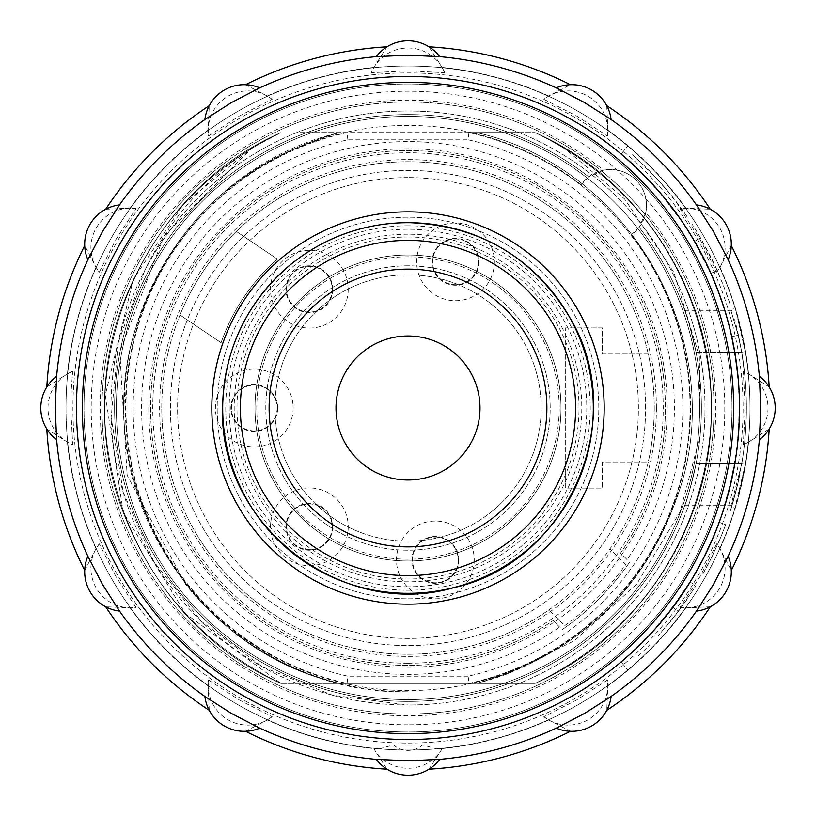 <?xml version="1.0" encoding="UTF-8"?>
<svg xmlns="http://www.w3.org/2000/svg" width="816" height="816" viewBox="0 0 816 816"><rect width="100%" height="100%" fill="white"/><g stroke="black" fill="none" stroke-linecap="round" stroke-linejoin="round"><path stroke-width="0.61" stroke-dasharray="4.08 3.06" d="M408 236.997A171.003 171.003 0 0 1 579.003 408A171.003 171.003 0 0 1 408 579.003A171.003 171.003 0 0 1 236.997 408A171.003 171.003 0 0 1 408 236.997M259.753 728.127L259.733 728.137A39.607 39.596 -60 0 1 245.565 731.289L267.281 720.008L272.136 716.723L239.394 700.026L208.58 680.024A39.596 39.596 -150 0 0 272.136 716.723M393.516 744.916A21.961 21.961 180 0 0 422.484 744.916A352.553 352.522 180 0 1 393.516 744.916L378.716 749.017L374.034 749.006L387.029 769.192A39.607 39.596 -90 0 1 376.329 759.38L376.319 759.359M439.681 759.359L439.671 759.38A39.607 39.596 -90 0 1 428.971 769.192L441.966 749.006L437.284 749.017L422.484 744.916M556.267 728.137L556.247 728.127A39.607 39.596 -120 0 0 570.435 731.289L548.719 720.008L543.864 716.723L576.606 700.036L607.42 680.024L607.849 685.868L606.757 710.318A39.607 39.596 -120 0 0 611.113 696.466L611.113 696.466M696.466 611.113L696.446 611.113A39.607 39.596 -150 0 0 710.318 606.757L685.868 607.849L680.024 607.42L700.026 576.606L716.723 543.864L720.008 548.719L731.289 570.435A39.607 39.596 -150 0 0 728.137 556.267L728.137 556.267M743.294 444.689A39.596 39.596 90 0 0 743.294 371.311L745.212 408L743.294 444.689L748.568 442.139L769.192 428.971A39.607 39.596 180 0 1 759.38 439.671L759.359 439.681M759.359 376.319L759.38 376.329A39.607 39.596 180 0 1 769.192 387.029L748.568 373.861L743.294 371.311M728.137 259.733L728.127 259.753A39.607 39.596 150 0 0 731.289 245.565L720.008 267.281L716.723 272.136L700.036 239.394L680.024 208.58L685.868 208.151L710.318 209.243A39.607 39.596 150 0 0 696.466 204.887L696.466 204.887M611.113 119.534L611.113 119.554A39.607 39.596 120 0 0 606.757 105.682L607.849 130.132L607.42 135.976L576.606 115.974L543.864 99.277L548.719 95.992L570.435 84.711A39.607 39.596 120 0 0 556.267 87.863L556.267 87.863M444.689 72.706A39.596 39.596 -0 0 0 371.311 72.706L408 70.788L444.689 72.706L442.139 67.432L428.971 46.808A39.607 39.596 90 0 1 439.671 56.62L439.681 56.641M376.319 56.641L376.329 56.62A39.607 39.596 90 0 1 387.029 46.808L373.861 67.432L371.311 72.706M259.733 87.863L259.753 87.873A39.607 39.596 60 0 0 245.565 84.711L267.281 95.992L272.136 99.277L239.394 115.964L208.58 135.976L208.151 130.132L209.243 105.682A39.607 39.596 60 0 0 204.887 119.534L204.887 119.534M119.534 204.887L119.554 204.887A39.607 39.596 30 0 0 105.682 209.243L130.132 208.151L135.976 208.58L115.974 239.394L99.277 272.136L95.992 267.281L84.711 245.565A39.607 39.596 30 0 0 87.863 259.733L87.863 259.733M72.706 371.311A39.596 39.596 -90 0 0 72.706 444.689L70.798 409.54L71.278 389.405L72.706 371.311L67.432 373.861L46.808 387.029A39.607 39.596 0 0 1 56.62 376.329L56.641 376.319M56.641 439.681L56.62 439.671A39.607 39.596 0 0 1 46.808 428.971L67.432 442.139L72.706 444.689M87.863 556.267L87.873 556.247A39.607 39.596 -30 0 0 84.711 570.435L95.992 548.719L99.277 543.864L115.964 576.606L135.976 607.42L130.132 607.849L105.682 606.757A39.607 39.596 -30 0 0 119.534 611.113L119.534 611.113M204.887 696.466L204.887 696.446A39.607 39.596 -60 0 0 209.243 710.318L208.151 685.868L208.58 680.024M408 714A306 306 0 0 0 673.006 255A306 306 0 0 0 142.994 255A306 306 0 0 0 408 714A306 306 0 0 0 673.006 255A306 306 0 0 0 142.994 255A306 306 0 0 0 408 714M408 724.802A316.802 316.802 0 0 1 133.64 249.604A316.802 316.802 0 0 1 682.36 249.604A316.802 316.802 0 0 1 408 724.802M99.277 543.864A39.596 39.596 -120 0 0 135.976 607.42M135.976 208.58A39.596 39.596 -60 0 0 99.277 272.136M272.136 99.277A39.596 39.596 -30 0 0 208.58 135.976M607.42 135.976A39.596 39.596 30 0 0 543.864 99.277M716.723 272.136A39.596 39.596 60 0 0 680.024 208.58M680.024 607.42A39.596 39.596 120 0 0 716.723 543.864M543.864 716.723A39.596 39.596 150 0 0 607.42 680.024M408 699.598A291.598 291.598 0 0 0 660.532 262.201A291.598 291.598 0 0 0 155.468 262.201A291.598 291.598 0 0 0 408 699.598A291.598 291.598 0 0 0 660.532 262.201A291.598 291.598 0 0 0 155.468 262.201A291.598 291.598 0 0 0 408 699.598M408 667.223A259.223 259.223 0 0 0 632.492 278.389A259.223 259.223 0 0 0 183.508 278.389A259.223 259.223 0 0 0 408 667.223M408 663.245A255.245 255.245 0 0 0 629.044 280.378A255.245 255.245 0 0 0 186.956 280.378A255.245 255.245 0 0 0 408 663.245M408 598.801A190.801 190.801 0 0 0 573.24 312.599A190.801 190.801 0 0 0 242.76 312.599A190.801 190.801 0 0 0 408 598.801A190.801 190.801 0 0 0 573.24 312.599A190.801 190.801 0 0 0 242.76 312.599A190.801 190.801 0 0 0 408 598.801M408 561A153 153 0 0 0 540.498 331.5A153 153 0 0 0 275.502 331.5A153 153 0 0 0 408 561A153 153 0 0 0 540.498 331.5A153 153 0 0 0 275.502 331.5A153 153 0 0 0 408 561M672.557 607.257L681.074 595.405L663.581 618.64L672.557 607.257M732.89 472.342A331.204 331.204 0 0 1 727.505 495.22L732.89 472.342M734.033 349.707L731.401 336.569L736.073 362.63L734.033 349.707M648.863 180.662A331.204 331.204 0 0 1 663.683 197.482L648.863 180.662M638.173 656.064A338.395 338.395 0 0 0 649.699 644.844A338.395 338.395 0 0 1 638.173 656.064M745.946 390.538A338.395 338.395 0 0 1 746.395 406.613A338.395 338.395 88.3 0 0 745.946 390.538M746.191 419.822L746.395 406.613L745.967 425.197L744.294 445.74A338.395 338.395 0 0 0 745.702 429.716L746.191 419.822M667.712 191.056L687.908 217.831A338.395 338.395 0 0 0 677.147 202.878A1872.118 795.937 -37.9 0 0 672.659 197.125A338.395 338.395 0 0 0 650.485 171.952A2041.734 831.208 135.2 0 0 645.599 167.045A338.395 338.395 0 0 0 632.492 154.785L655.84 177.592A338.395 338.395 0 0 1 667.712 191.056M669.242 192.902A338.395 338.395 0 0 0 654.095 175.726L669.242 192.902M737.225 486.275L734.706 496.189A344.709 341.537 -163.5 0 1 730.167 511.561L737.256 486.122L742.795 457.256L737.623 484.571L729.902 512.377A338.395 338.395 0 0 0 740.01 473.474L737.225 486.275M734.451 497.117A338.395 338.395 0 0 0 739.959 473.739L734.451 497.117M627.055 559.603L620.588 553.126A257.397 257.397 0 0 0 459.051 155.713A257.397 257.397 0 0 0 155.713 459.051A257.397 257.397 0 0 0 553.126 620.588A257.397 257.397 0 0 1 155.713 459.051A257.397 257.397 0 0 1 459.051 155.713A257.397 257.397 0 0 1 620.588 553.126L627.055 559.603A266.404 266.404 0 0 0 461.397 147.002A266.404 266.404 0 0 0 147.002 461.397A266.404 266.404 0 0 0 559.603 627.055L553.126 620.588L559.603 627.055M408 66.004A341.996 341.996 0 0 1 704.177 579.003A341.996 341.996 0 0 1 111.823 579.003A341.996 341.996 0 0 1 408 66.004A341.996 341.996 0 0 0 111.823 579.003A341.996 341.996 0 0 0 704.177 579.003A341.996 341.996 0 0 0 408 66.004A341.996 341.996 0 0 0 111.823 579.003A341.996 341.996 0 0 0 704.177 579.003A341.996 341.996 0 0 0 408 66.004M627.83 669.987A341.996 341.996 0 0 0 627.83 146.013A341.996 341.996 0 0 1 627.83 669.987L620.894 661.715A331.204 331.204 0 0 0 620.894 154.285L627.83 146.013L620.894 154.285A331.204 331.204 0 0 1 620.894 661.715L627.83 669.987M745.314 464.396L734.573 509.572L737.899 498.168L745.314 464.396A341.996 341.996 0 0 0 745.314 351.604A341.996 341.996 0 0 1 745.314 464.396L741.764 463.804L731.034 505.196L741.764 463.804L745.314 464.396M745.314 351.604L735.889 310.784L745.314 351.604L741.764 352.196L745.314 351.604M645.803 212.568A35.996 35.996 0 0 0 603.432 170.197L588.703 176.848A293.403 293.403 0 0 0 121.747 343.638A293.403 293.403 0 0 0 472.362 694.253A293.403 293.403 0 0 0 639.152 227.297L645.803 212.568A307.795 307.795 0 0 1 477.962 707.747A307.795 307.795 0 0 1 108.253 338.038A307.795 307.795 0 0 1 603.432 170.197M110.996 408A297.004 297.004 0 0 1 519.19 132.6A297.004 297.004 0 0 1 370.117 702.576A297.004 297.004 0 0 1 110.996 408M678.28 611.633L695.997 585.684L678.371 611.5L658.339 635.705L678.28 611.633M687.011 599.485L669.14 623.22L687.011 599.485M672.619 607.175L653.004 630.86L672.527 607.298L689.867 581.91L672.619 607.175L678.371 611.5M689.867 581.91L695.997 585.684M738.48 335.223A338.395 338.395 0 0 0 734.645 319.597A338.395 338.395 -103.2 0 1 738.235 334.132L741.856 352.736L745.059 377.89L741.836 352.634L738.48 335.223L731.452 336.773L738.48 335.223M738.439 335.009L743.213 361.641L738.439 335.009M700.536 237.895A338.395 338.395 0 0 0 692.121 224.186A338.395 338.395 -121.6 0 1 699.893 236.783L716.468 268.852L723.608 285.906L730.238 304.684A338.395 338.395 0 0 0 724.965 289.486L717.233 270.555A338.395 338.395 0 0 0 710.348 256.02L700.536 237.895L694.314 241.516L700.536 237.895M710.654 273.482L717.233 270.555L710.654 273.482A331.204 331.204 0 0 0 703.922 259.253L694.314 241.516A331.204 331.204 0 0 0 686.083 228.092A331.204 331.204 0 0 1 693.682 240.434L709.91 271.82L716.887 288.497L723.384 306.877A331.204 331.204 0 0 0 718.223 292.006L710.654 273.482M711.94 556.777L702.392 574.872A338.395 338.395 0 0 0 709.991 560.694L719.753 539.621A338.395 338.395 0 0 0 725.659 524.657A338.395 338.395 -68.4 0 1 720.212 538.54L711.94 556.777M718.896 522.179L725.659 524.657L718.896 522.179A331.204 331.204 0 0 1 713.561 535.765L705.473 553.615L696.13 571.322A331.204 331.204 0 0 0 703.565 557.44L713.123 536.826A331.204 331.204 0 0 0 718.896 522.179M730.218 484.612L727.76 494.312A337.651 334.407 -163.5 0 1 723.313 509.357L730.249 484.459L735.675 456.205L730.616 482.939L723.047 510.153A331.204 331.204 0 0 0 732.941 472.076L730.218 484.612M727.699 321.484A331.204 331.204 0 0 1 731.207 335.702L734.757 353.92L737.888 378.532L734.737 353.818L731.452 336.773A331.204 331.204 0 0 0 727.699 321.484M662.184 195.667L681.962 221.881A331.204 331.204 0 0 0 671.415 207.244A1898.261 792.897 -37.9 0 0 667.029 201.613A331.204 331.204 0 0 0 645.323 176.98A2071.559 828.301 135.2 0 0 640.55 172.166A331.204 331.204 0 0 0 627.718 160.171L650.566 182.488A331.204 331.204 0 0 1 662.184 195.667M738.755 390.905A331.204 331.204 0 0 1 739.194 406.643L738.776 424.83L737.134 444.934A331.204 331.204 0 0 0 738.521 429.257L739.194 406.643A331.204 331.204 0 0 0 738.755 390.905M633.277 650.78A331.204 331.204 0 0 0 644.558 639.805A331.204 331.204 0 0 1 633.277 650.78M468.935 132.6L347.065 132.6A282.061 282.061 0 0 0 347.065 683.4L468.935 683.4A282.061 282.061 0 0 0 468.935 132.6L468.139 139.801A274.859 274.859 0 0 1 468.139 676.199L468.935 683.4L519.19 683.4A297.004 297.004 0 0 1 408 705.004L408 691.805A283.805 283.805 0 0 1 339.436 683.4L519.19 683.4A297.004 297.004 0 0 0 519.19 132.6L468.935 132.6A282.061 282.061 0 0 1 468.935 683.4M347.861 139.801L347.065 132.6A282.061 282.061 0 0 0 347.065 683.4L347.861 676.199A274.859 274.859 0 0 1 347.861 139.801L468.139 139.801M476.564 132.6L535.061 132.6L476.564 132.6C627.667 166.382 726.679 336.651 681.248 484.684C648.414 587.418 580.176 653.657 476.564 683.4L535.061 683.4L476.564 683.4A283.805 283.805 0 0 0 506.838 674.036C595.068 638.489 653.239 575.26 681.34 484.347C726.546 336.376 627.535 166.362 476.564 132.6C627.667 166.382 726.679 336.651 681.248 484.684C648.414 587.418 580.176 653.657 476.564 683.4C580.176 653.657 648.414 587.418 681.248 484.684C726.679 336.651 627.667 166.382 476.564 132.6C627.667 166.382 726.679 336.651 681.248 484.684C648.414 587.418 580.176 653.657 476.564 683.4C580.176 653.657 648.414 587.418 681.248 484.684C726.679 336.651 627.667 166.382 476.564 132.6C627.667 166.382 726.679 336.651 681.248 484.684C648.414 587.418 580.176 653.657 476.564 683.4C580.176 653.657 648.414 587.418 681.248 484.684C726.679 336.651 627.667 166.382 476.564 132.6C627.667 166.382 726.679 336.651 681.248 484.684C648.414 587.418 580.176 653.657 476.564 683.4C580.176 653.657 648.414 587.418 681.248 484.684C726.679 336.651 627.667 166.382 476.564 132.6C627.667 166.382 726.679 336.651 681.248 484.684C648.414 587.418 580.176 653.657 476.564 683.4C580.176 653.657 648.414 587.418 681.248 484.684C726.679 336.651 627.667 166.382 476.564 132.6C627.667 166.382 726.679 336.651 681.248 484.684C648.414 587.418 580.176 653.657 476.564 683.4C580.176 653.657 648.414 587.418 681.248 484.684C726.679 336.651 627.667 166.382 476.564 132.6C627.667 166.382 726.679 336.651 681.248 484.684C648.414 587.418 580.176 653.657 476.564 683.4C580.176 653.657 648.414 587.418 681.248 484.684C726.679 336.651 627.667 166.382 476.564 132.6M519.19 132.6L296.81 132.6A297.004 297.004 0 0 1 519.19 132.6M347.065 132.6L296.81 132.6A297.004 297.004 0 0 0 144.769 270.443C169.259 219.647 205.071 178.755 252.195 147.778A303.297 303.297 0 0 1 280.939 132.6L280.949 132.6C205.948 168.902 153.388 225.889 123.247 303.552C67.728 446.27 140.321 622.149 280.939 683.4L347.065 683.4M629.646 562.183A270.004 270.004 0 0 1 562.183 629.646A270.004 270.004 0 0 0 629.646 562.183M588.703 176.848L581.145 184.661A35.996 35.996 0 0 1 635.96 180.04A35.996 35.996 0 0 1 631.339 234.855L639.152 227.297A293.403 293.403 0 0 1 472.362 694.253A293.403 293.403 0 0 1 121.747 343.638A293.403 293.403 0 0 1 588.703 176.848A293.403 293.403 0 0 0 121.747 343.638A293.403 293.403 0 0 0 472.362 694.253A293.403 293.403 0 0 0 639.152 227.297M696.048 463.804C690.183 488.764 686.44 502.564 684.828 505.196C686.44 502.564 690.183 488.764 696.048 463.804A293.403 293.403 0 0 0 696.048 352.196A293.403 293.403 0 0 1 696.048 463.804L741.764 463.804A338.395 338.395 0 0 0 741.764 352.196L737.95 334.376L731.034 310.804L737.929 334.305L741.764 352.196A338.395 338.395 0 0 1 741.764 463.804L696.048 463.804M696.048 352.196C690.183 327.236 686.44 313.436 684.828 310.804C686.44 313.436 690.183 327.236 696.048 352.196L741.764 352.196L696.048 352.196M144.769 270.443L118.473 341.782L111.149 417.384L123.247 492.405L153.989 561.908L201.358 621.323L262.252 666.774L332.663 695.283L408 705.004L408 691.805C252.909 695.548 115.535 553.676 124.348 398.769C126.97 275.369 218.77 160.507 339.436 132.6C235.824 162.343 167.586 228.582 134.752 331.316C89.321 479.349 188.333 649.618 339.436 683.4C188.333 649.618 89.321 479.349 134.752 331.316C167.586 228.582 235.824 162.343 339.436 132.6C235.824 162.343 167.586 228.582 134.752 331.316C89.321 479.349 188.333 649.618 339.436 683.4C188.333 649.618 89.321 479.349 134.752 331.316C167.586 228.582 235.824 162.343 339.436 132.6C235.824 162.343 167.586 228.582 134.752 331.316C89.321 479.349 188.333 649.618 339.436 683.4C188.333 649.618 89.321 479.349 134.752 331.316C167.586 228.582 235.824 162.343 339.436 132.6C235.824 162.343 167.586 228.582 134.752 331.316C89.321 479.349 188.333 649.618 339.436 683.4C188.333 649.618 89.321 479.349 134.752 331.316C167.586 228.582 235.824 162.343 339.436 132.6C235.824 162.343 167.586 228.582 134.752 331.316C89.321 479.349 188.333 649.618 339.436 683.4C188.333 649.618 89.321 479.349 134.752 331.316C167.586 228.582 235.824 162.343 339.436 132.6C235.824 162.343 167.586 228.582 134.752 331.316C89.321 479.349 188.333 649.618 339.436 683.4C188.333 649.618 89.321 479.349 134.752 331.316C167.586 228.582 235.824 162.343 339.436 132.6C235.824 162.343 167.586 228.582 134.752 331.316C89.321 479.349 188.333 649.618 339.436 683.4C188.333 649.618 89.321 479.349 134.752 331.316C167.586 228.582 235.824 162.343 339.436 132.6C235.824 162.343 167.586 228.582 134.752 331.316C89.321 479.349 188.333 649.618 339.436 683.4C277.277 667.192 225.971 634.124 185.518 584.205A283.805 283.805 0 0 0 339.436 683.4L280.939 683.4C205.948 647.098 153.388 590.111 123.247 512.448C67.728 369.73 140.321 193.851 280.939 132.6C205.948 168.902 153.388 225.889 123.247 303.552C67.728 446.27 140.321 622.149 280.939 683.4C205.948 647.098 153.388 590.111 123.247 512.448C67.728 369.73 140.321 193.851 280.939 132.6C205.948 168.902 153.388 225.889 123.247 303.552C67.728 446.27 140.321 622.149 280.939 683.4C205.948 647.098 153.388 590.111 123.247 512.448C67.728 369.73 140.321 193.851 280.939 132.6C205.948 168.902 153.388 225.889 123.247 303.552C67.728 446.27 140.321 622.149 280.939 683.4C205.948 647.098 153.388 590.111 123.247 512.448C67.728 369.73 140.321 193.851 280.939 132.6C205.948 168.902 153.388 225.889 123.247 303.552C67.728 446.27 140.321 622.149 280.939 683.4C205.948 647.098 153.388 590.111 123.247 512.448C67.728 369.73 140.321 193.851 280.939 132.6C205.948 168.902 153.388 225.889 123.247 303.552C67.728 446.27 140.321 622.149 280.939 683.4C205.948 647.098 153.388 590.111 123.247 512.448C67.728 369.73 140.321 193.851 280.939 132.6C205.948 168.902 153.388 225.889 123.247 303.552C67.728 446.27 140.321 622.149 280.939 683.4L185.334 613.499L123.308 512.611L105.284 395.015L133.314 279.398L182.998 204.765L252.195 147.778L280.939 132.6C205.948 168.902 153.388 225.889 123.247 303.552C67.728 446.27 140.321 622.149 280.939 683.4C205.948 647.098 153.388 590.111 123.247 512.448C67.728 369.73 140.321 193.851 280.939 132.6M185.518 584.205L127.143 475.238L119.779 351.574L164.057 235.936L252.195 147.778M563.805 147.778A302.889 302.828 -60.6 0 0 535.061 132.6C610.052 168.902 662.612 225.889 692.753 303.552C748.272 446.27 675.679 622.149 535.061 683.4C610.052 647.098 662.612 590.111 692.753 512.448C748.272 369.73 675.679 193.851 535.061 132.6C610.052 168.902 662.612 225.889 692.753 303.552C748.272 446.27 675.679 622.149 535.061 683.4C610.052 647.098 662.612 590.111 692.753 512.448C748.272 369.73 675.679 193.851 535.061 132.6C610.052 168.902 662.612 225.889 692.753 303.552C748.272 446.27 675.679 622.149 535.061 683.4C610.052 647.098 662.612 590.111 692.753 512.448C748.272 369.73 675.679 193.851 535.061 132.6C610.052 168.902 662.612 225.889 692.753 303.552C748.272 446.27 675.679 622.149 535.061 683.4C610.052 647.098 662.612 590.111 692.753 512.448C748.272 369.73 675.679 193.851 535.061 132.6C610.052 168.902 662.612 225.889 692.753 303.552C748.272 446.27 675.679 622.149 535.061 683.4C610.052 647.098 662.612 590.111 692.753 512.448C748.272 369.73 675.679 193.851 535.061 132.6C610.052 168.902 662.612 225.889 692.753 303.552C748.272 446.27 675.679 622.149 535.061 683.4C610.052 647.098 662.612 590.111 692.753 512.448C748.272 369.73 675.679 193.851 535.061 132.6C610.052 168.902 662.612 225.889 692.753 303.552C748.272 446.27 675.679 622.149 535.061 683.4C610.052 647.098 662.612 590.111 692.753 512.448C748.272 369.73 675.679 193.851 535.061 132.6C610.052 168.902 662.612 225.889 692.753 303.552C748.272 446.27 675.679 622.149 535.061 683.4A303.297 303.297 0 0 0 535.061 132.6A303.297 303.297 0 0 1 563.805 147.778L624.597 198.971L673.812 272.32L699.343 356.439L700.22 435.734L680.024 511.907L636.694 584.123L574.678 640.56L506.838 674.036M645.599 408A237.599 237.599 0 0 0 289.201 202.235A237.599 237.599 0 0 0 289.201 613.765A237.599 237.599 0 0 0 645.599 408A237.599 237.599 0 0 0 289.201 202.235A237.599 237.599 0 0 0 289.201 613.765A237.599 237.599 0 0 0 645.599 408M408 274.798A133.202 133.202 0 0 0 292.648 474.596A133.202 133.202 0 0 0 523.352 474.596A133.202 133.202 0 0 0 408 274.798A133.202 133.202 0 0 0 292.648 474.596A133.202 133.202 0 0 0 523.352 474.596A133.202 133.202 0 0 0 408 274.798M408 222.605A185.395 185.395 0 0 0 247.442 500.698A185.395 185.395 0 0 0 568.558 500.698A185.395 185.395 0 0 0 408 222.605A185.395 185.395 0 0 0 247.442 500.698A185.395 185.395 0 0 0 568.558 500.698A185.395 185.395 0 0 0 408 222.605M408 256.795A151.205 151.205 0 0 0 277.052 483.602A151.205 151.205 0 0 0 538.948 483.602A151.205 151.205 0 0 0 408 256.795A151.205 151.205 0 0 0 277.052 483.602A151.205 151.205 0 0 0 538.948 483.602A151.205 151.205 0 0 0 408 256.795M408 234.202A173.798 173.798 0 0 0 257.489 494.904A173.798 173.798 0 0 0 558.511 494.904A173.798 173.798 0 0 0 408 234.202M408 335.998A72.002 72.002 0 0 0 345.647 443.996A72.002 72.002 0 0 0 470.353 443.996A72.002 72.002 0 0 0 408 335.998M408 265.802A142.198 142.198 0 0 0 284.855 479.104A142.198 142.198 0 0 0 531.145 479.104A142.198 142.198 0 0 0 408 265.802A142.198 142.198 0 0 0 284.855 479.104A142.198 142.198 0 0 0 531.145 479.104A142.198 142.198 0 0 0 408 265.802M408 177.602A230.398 230.398 0 0 0 208.468 523.199A230.398 230.398 0 0 0 607.532 523.199A230.398 230.398 0 0 0 408 177.602A230.398 230.398 0 0 1 607.532 523.199A230.398 230.398 0 0 1 208.468 523.199A230.398 230.398 0 0 1 408 177.602M458.755 559.919A23.399 23.399 0 0 0 423.657 539.651A23.399 23.399 0 0 0 423.657 580.186A23.399 23.399 0 0 0 458.755 559.919M332.765 526.799A23.399 23.399 0 0 0 297.656 506.532A23.399 23.399 0 0 0 297.656 547.067A23.399 23.399 0 0 0 332.765 526.799M277.685 408A23.399 23.399 0 0 0 242.576 387.733A23.399 23.399 0 0 0 242.576 428.267A23.399 23.399 0 0 0 277.685 408M332.765 289.201A23.399 23.399 0 0 0 297.656 268.933A23.399 23.399 0 0 0 297.656 309.468A23.399 23.399 0 0 0 332.765 289.201M478.921 261.844A23.399 23.399 0 0 0 443.822 241.577A23.399 23.399 0 0 0 443.822 282.101A23.399 23.399 0 0 0 478.921 261.844M161.762 408A246.238 246.238 0 0 1 531.124 194.749A246.238 246.238 0 0 1 531.124 621.251A246.238 246.238 0 0 1 161.762 408M221.075 342.71L179.999 315.007A246.238 246.238 0 0 1 236.365 231.438L277.44 259.141A198.002 198.002 0 0 0 221.075 342.71L179.999 315.007A246.238 246.238 0 0 0 548.872 609.96L564.621 625.719A268.199 268.199 0 0 0 625.719 564.621L609.96 548.872A246.238 246.238 0 0 0 648.251 461.999L602.402 461.999L602.402 488.101L565.682 488.101L565.682 327.899L602.402 327.899L602.402 354.001L648.251 354.001A246.238 246.238 0 0 1 648.251 461.999L602.402 461.999L602.402 488.101L565.682 488.101L565.682 327.899L602.402 327.899L602.402 354.001L648.251 354.001A246.238 246.238 0 0 0 236.365 231.438L277.44 259.141A198.002 198.002 0 0 0 221.075 342.71M494.404 261.844A38.882 38.882 0 0 1 436.081 295.514A38.882 38.882 0 0 1 436.081 228.174A38.882 38.882 0 0 1 494.404 261.844M348.238 289.201A38.882 38.882 0 0 1 289.925 322.871A38.882 38.882 0 0 1 289.925 255.53A38.882 38.882 0 0 1 348.238 289.201M293.158 408A38.882 38.882 0 0 1 234.845 441.67A38.882 38.882 0 0 1 234.845 374.33A38.882 38.882 0 0 1 293.158 408M348.238 526.799A38.882 38.882 0 0 1 289.925 560.47A38.882 38.882 0 0 1 289.925 493.129A38.882 38.882 0 0 1 348.238 526.799M474.239 559.919A38.882 38.882 0 0 1 415.915 593.589A38.882 38.882 0 0 1 415.915 526.249A38.882 38.882 0 0 1 474.239 559.919M458.225 559.919A22.858 22.858 0 0 1 435.356 582.777A22.858 22.858 0 0 1 412.498 559.919A22.858 22.858 0 0 1 435.356 537.061A22.858 22.858 0 0 1 458.225 559.919A22.858 22.858 0 0 1 423.932 579.717A22.858 22.858 0 0 1 423.932 540.121A22.858 22.858 0 0 1 458.225 559.919M332.224 526.799A22.858 22.858 0 0 1 309.356 549.658A22.858 22.858 0 0 1 286.498 526.799A22.858 22.858 0 0 1 309.356 503.941A22.858 22.858 0 0 1 332.224 526.799A22.858 22.858 0 0 1 297.932 546.598A22.858 22.858 0 0 1 297.932 507.001A22.858 22.858 0 0 1 332.224 526.799M332.224 289.201A22.858 22.858 0 0 1 309.356 312.059A22.858 22.858 0 0 1 286.498 289.201A22.858 22.858 0 0 1 309.356 266.342A22.858 22.858 0 0 1 332.224 289.201A22.858 22.858 0 0 1 297.932 308.999A22.858 22.858 0 0 1 297.932 269.402A22.858 22.858 0 0 1 332.224 289.201M478.38 261.844A22.858 22.858 0 0 1 455.522 284.702A22.858 22.858 0 0 1 432.653 261.844A22.858 22.858 0 0 1 455.522 238.976A22.858 22.858 0 0 1 478.38 261.844A22.858 22.858 0 0 1 444.088 281.642A22.858 22.858 0 0 1 444.088 242.046A22.858 22.858 0 0 1 478.38 261.844M277.144 408A22.858 22.858 0 0 1 254.276 430.858A22.858 22.858 0 0 1 231.418 408A22.858 22.858 0 0 1 254.276 385.142A22.858 22.858 0 0 1 277.144 408A22.858 22.858 0 0 1 242.852 427.798A22.858 22.858 0 0 1 242.852 388.202A22.858 22.858 0 0 1 277.144 408M408 586.786A178.786 178.786 0 0 1 253.164 318.607A178.786 178.786 0 0 1 562.836 318.607A178.786 178.786 0 0 1 408 586.786M408 743.08A335.08 335.08 0 0 0 742.886 419.159A335.08 335.08 0 0 0 430.297 73.664A335.08 335.08 0 0 0 74.593 374.575A335.08 335.08 0 0 0 408 743.08M67.432 373.861A342.271 342.271 0 0 1 95.992 267.281M130.132 208.151A342.271 342.271 0 0 1 208.151 130.132M267.281 95.992A342.271 342.271 0 0 1 373.861 67.432M442.139 67.432A342.271 342.271 0 0 1 548.719 95.992M607.849 130.132A342.271 342.271 0 0 1 685.868 208.151M720.008 267.281A342.271 342.271 0 0 1 748.568 373.861M748.568 442.139A342.271 342.271 0 0 1 720.008 548.719M685.868 607.849A342.271 342.271 0 0 1 607.849 685.868M548.719 720.008A342.271 342.271 0 0 1 437.284 749.017M378.716 749.017A342.271 342.271 0 0 1 267.281 720.008M208.151 685.868A342.271 342.271 0 0 1 130.132 607.849M95.992 548.719A342.271 342.271 0 0 1 67.432 442.139M441.966 749.006A39.596 39.596 0 0 1 374.034 749.006M408 83.997A324.003 324.003 0 0 0 127.408 569.996A324.003 324.003 0 0 0 688.592 569.996A324.003 324.003 0 0 0 408 83.997A324.003 324.003 0 0 1 688.592 569.996A324.003 324.003 0 0 1 127.408 569.996A324.003 324.003 0 0 1 408 83.997M468.139 676.199L347.861 676.199M581.145 184.661A282.601 282.601 0 0 0 132.202 346.382A282.601 282.601 0 0 0 469.618 683.798A282.601 282.601 0 0 0 631.339 234.855M656.401 408A248.401 248.401 0 0 1 283.805 623.118A248.401 248.401 0 0 1 283.805 192.882A248.401 248.401 0 0 1 656.401 408M408 225.767A182.233 182.233 0 0 0 250.175 499.117A182.233 182.233 0 0 0 565.825 499.117A182.233 182.233 0 0 0 408 225.767M684.828 505.196L731.034 505.196L733.635 506.308L734.573 509.572M684.828 310.804L731.034 310.804L733.635 309.692L734.471 306.122L735.889 310.784"/><path stroke-width="1.22" d="M56.62 439.671A352.798 352.798 0 0 0 87.863 556.257L102.479 584.399L119.554 611.113A352.798 352.798 0 0 0 204.887 696.466L231.601 713.521L259.753 728.127A352.798 352.798 0 0 0 376.329 759.38M376.319 759.359L408 760.787L439.681 759.359A39.596 39.596 180 0 1 376.319 759.359M439.671 759.38A352.798 352.798 0 0 0 556.257 728.137L584.399 713.521L611.113 696.446A352.798 352.798 0 0 0 696.466 611.113L713.521 584.399L728.127 556.247A352.798 352.798 0 0 0 759.38 439.671M759.359 439.681L760.787 408L759.359 376.319A39.596 39.596 90 0 1 759.359 439.681M759.38 376.329A352.798 352.798 0 0 0 728.137 259.743L713.521 231.601L696.446 204.887A352.798 352.798 0 0 0 611.113 119.534L584.399 102.479L556.247 87.873A352.798 352.798 0 0 0 439.671 56.62M439.681 56.641L408 55.213L376.319 56.641A39.596 39.596 -0 0 1 439.681 56.641M376.329 56.62A352.798 352.798 0 0 0 259.743 87.863L231.601 102.479L204.887 119.554A352.798 352.798 0 0 0 119.534 204.887L102.479 231.601L87.873 259.753A352.798 352.798 0 0 0 56.62 376.329M56.641 376.319L55.213 408L56.641 439.681A39.596 39.596 -90 0 1 56.641 376.319M209.243 105.682A361.804 361.804 0 0 0 105.682 209.243M84.711 245.565A361.804 361.804 0 0 0 46.808 387.029M46.808 428.971A361.804 361.804 0 0 0 84.711 570.435M105.682 606.757A361.804 361.804 0 0 0 209.243 710.318M245.565 731.289A361.804 361.804 0 0 0 387.029 769.192M428.971 769.192A361.804 361.804 0 0 0 570.435 731.289M606.757 710.318A361.804 361.804 0 0 0 710.318 606.757M731.289 570.435A361.804 361.804 0 0 0 769.192 428.971M769.192 387.029A361.804 361.804 0 0 0 731.289 245.565M710.318 209.243A361.804 361.804 0 0 0 606.757 105.682M570.435 84.711A361.804 361.804 0 0 0 428.971 46.808M387.029 46.808A361.804 361.804 0 0 0 245.565 84.711M204.887 696.446A39.596 39.596 -150 0 0 259.753 728.127M87.873 556.247A39.596 39.596 -120 0 0 119.554 611.113M119.554 204.887A39.596 39.596 -60 0 0 87.873 259.753M259.753 87.873A39.596 39.596 -30 0 0 204.887 119.554M611.113 119.554A39.596 39.596 30 0 0 556.247 87.873M728.127 259.753A39.596 39.596 60 0 0 696.446 204.887M696.446 611.113A39.596 39.596 120 0 0 728.127 556.247M556.247 728.127A39.596 39.596 150 0 0 611.113 696.446M408 335.998A72.002 72.002 0 0 0 345.647 443.996A72.002 72.002 0 0 0 470.353 443.996A72.002 72.002 0 0 0 408 335.998M408 604.177A196.177 196.177 0 0 0 577.891 309.917A196.177 196.177 0 0 0 238.109 309.917A196.177 196.177 0 0 0 408 604.177M408 733.635A325.635 325.635 0 0 1 82.365 408A325.635 325.635 0 0 1 408 82.365A325.635 325.635 0 0 1 733.635 408A325.635 325.635 0 0 1 408 733.635M76.469 408A331.531 331.531 0 0 0 408 739.531A331.531 331.531 0 0 0 739.531 408A331.531 331.531 0 0 0 408 76.469A331.531 331.531 0 0 0 76.469 408M408 222.686A185.314 185.314 0 0 0 247.513 500.657A185.314 185.314 0 0 0 568.487 500.657A185.314 185.314 0 0 0 408 222.686M408 240.394A167.606 167.606 0 0 0 262.844 491.803A167.606 167.606 0 0 0 553.156 491.803A167.606 167.606 0 0 0 408 240.394M408 269.127A138.873 138.873 0 0 0 287.732 477.442A138.873 138.873 0 0 0 528.268 477.442A138.873 138.873 0 0 0 408 269.127M408 222.605C363.661 223.054 324.268 237.232 289.823 265.149C246.177 302.767 223.768 350.39 222.605 408C218.433 524.637 342.169 620.619 454.104 587.571C568.109 562.601 630.309 418.883 570.466 318.679C533.776 257.122 479.614 225.094 408 222.605"/></g></svg>
